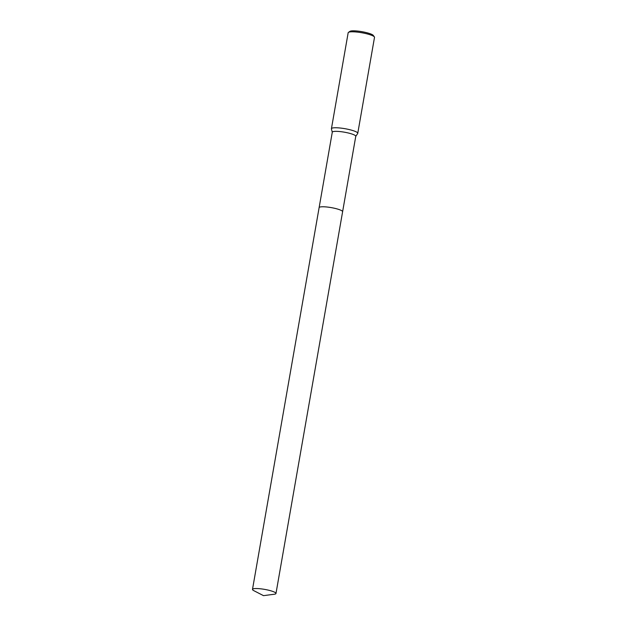 <?xml version="1.0" encoding="UTF-8"?>
<svg xmlns="http://www.w3.org/2000/svg" width="627" height="627" viewBox="0 0 627 627"><rect width="100%" height="100%" fill="white"/><g stroke="black" fill="none" stroke-linecap="round" stroke-linejoin="round"><path stroke-width="0.94" d="M342.428 211.252A11.921 2.093 -170.1 0 0 342.013 210.884A11.921 2.093 -170.1 0 0 330.366 207.466A11.921 2.093 -170.1 0 0 319.441 207.239M342.013 210.884A11.921 2.093 -170.1 0 0 329.755 207.372A11.921 2.093 -170.1 0 0 319.214 207.419M342.616 211.683L355.768 136.302A11.921 2.093 -170.1 0 0 355.172 135.463A11.921 2.093 -170.1 0 0 342.318 131.858A11.921 2.093 -170.1 0 0 332.286 132.195L319.127 207.584M355.76 136.38L357.696 133.48A13.371 2.343 -170.1 0 0 357.766 133.308A13.371 2.343 -170.1 0 0 357.092 132.368A13.371 2.343 -170.1 0 0 342.679 128.331A13.371 2.343 -170.1 0 0 331.424 128.707A13.371 2.343 -170.1 0 0 331.432 128.896L332.271 132.281M357.766 133.308L374.507 37.354A13.371 2.343 -170.1 0 0 374.374 36.907A13.371 2.343 -170.1 0 0 373.841 36.413A13.371 2.343 -170.1 0 0 360.603 32.549A13.371 2.343 -170.1 0 0 348.447 32.377A13.371 2.343 -170.1 0 0 348.165 32.753L331.424 128.707M374.374 36.907L373.292 35.418A12.031 2.108 -170.1 0 0 372.814 34.979A12.031 2.108 -170.1 0 0 360.901 31.507A12.031 2.108 -170.1 0 0 349.968 31.35L348.447 32.377M274.297 594.239A11.921 2.093 -170.1 0 0 275.974 593.495A11.921 2.093 -170.1 0 0 260.518 588.8A11.921 2.093 -170.1 0 0 252.493 589.396A11.921 2.093 -170.1 0 0 253.817 590.665L263.497 595.65L274.297 594.239M275.974 593.495L342.608 211.722A11.921 2.093 -170.1 0 0 327.145 207.028A11.921 2.093 -170.1 0 0 319.119 207.623L252.493 589.396"/></g></svg>
